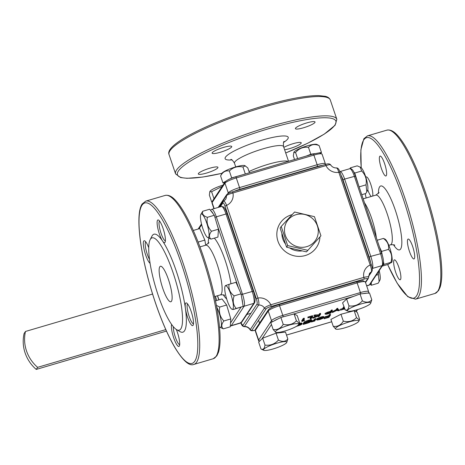 <?xml version="1.0" encoding="UTF-8"?>
<svg xmlns="http://www.w3.org/2000/svg" width="465" height="465" viewBox="0 0 465 465"><rect width="100%" height="100%" fill="white"/><g stroke="black" fill="none" stroke-linecap="round" stroke-linejoin="round"><path stroke-width="0.7" d="M347.68 311.079A12.311 2.168 161.3 0 0 347.715 311.097A12.311 2.168 161.3 0 0 359.753 308.9A12.311 2.168 161.3 0 0 370.651 303.331A12.311 2.168 161.3 0 0 370.436 302.61A12.311 2.168 161.3 0 0 356.423 305.482A12.311 2.168 161.3 0 0 347.68 311.079M370.651 303.331L371.791 299.78L369.454 292.88L360.044 293.979L346.611 298.978L342.589 302.872L345.245 309.928M346.611 298.978L348.948 305.883C348.425 309.539 347.082 310.841 344.925 309.777M360.044 293.979L362.38 300.884C358.707 304.924 354.225 306.586 348.948 305.883M371.791 299.78C369.483 302.517 366.344 302.884 362.38 300.884M294.537 159.512L293.316 155.909L293.927 152.189A12.311 2.168 -18.7 0 1 307.429 145.795A12.311 2.168 -18.7 0 1 316.868 144.423L319.124 145.58L321.46 152.479L319.426 152.816M293.746 152.537L295.566 152.514C299.03 148.434 303.331 146.708 308.475 147.347C311.19 144.388 314.741 143.801 319.124 145.58M321.059 153.084L321.46 152.479M314.735 153.595L310.812 154.246L306.313 156.048M297.629 158.606L295.566 152.514M310.812 154.246L308.475 147.347M219.503 326.883A12.311 2.691 -106.4 0 0 219.933 327.215A12.311 2.691 -106.4 0 0 220.631 327.331A12.311 2.691 -106.4 0 0 220.881 319.56A12.311 2.691 -106.4 0 0 216.702 307.04M219.933 327.215L223.34 328.848C221.131 326.947 221.311 324.32 223.868 320.972C220.108 317.031 218.724 312.393 219.73 307.045L216.388 305.366M165.005 242.352A11.84 2.587 73.6 0 1 162.611 241.073A11.84 2.587 73.6 0 1 158.141 229.64A11.84 2.587 73.6 0 1 157.53 220.265A11.84 2.587 73.6 0 1 158.565 220.073A11.84 2.587 73.6 0 1 163.75 230.576A11.84 2.587 73.6 0 1 165.081 242.219A11.84 2.587 73.6 0 1 165.005 242.352M159.565 221.044A10.364 2.261 -106.4 0 0 159.385 221.241A10.364 2.261 -106.4 0 0 160.634 232.047A10.364 2.261 -106.4 0 0 165.401 240.858M193.085 325.308A11.84 2.587 73.6 0 1 189.081 321.048A11.84 2.587 73.6 0 1 185.407 308.417A11.84 2.587 73.6 0 1 185.611 303.221A11.84 2.587 73.6 0 1 186.645 303.029A11.84 2.587 73.6 0 1 191.83 313.532A11.84 2.587 73.6 0 1 193.161 325.175A11.84 2.587 73.6 0 1 193.085 325.308M187.645 304A10.364 2.261 -106.4 0 0 187.465 304.197A10.364 2.261 -106.4 0 0 188.714 315.003A10.364 2.261 -106.4 0 0 193.475 323.814M176.328 329.476A11.84 2.587 73.6 0 1 179.362 345.989A11.84 2.587 73.6 0 1 179.287 346.123A11.84 2.587 73.6 0 1 173.939 338.503A11.84 2.587 73.6 0 1 171.62 324.442M173.3 326.639A10.364 2.261 -106.4 0 0 175.538 337.7A10.364 2.261 -106.4 0 0 179.676 344.629M150.079 263.3A11.84 2.587 73.6 0 1 144.865 252.437A11.84 2.587 73.6 0 1 143.732 241.079A11.84 2.587 73.6 0 1 144.766 240.887A11.84 2.587 73.6 0 1 148.73 247.735M145.766 241.852A10.364 2.261 -106.4 0 0 145.586 242.05A10.364 2.261 -106.4 0 0 145.946 249.536A10.364 2.261 -106.4 0 0 149.515 259.418M150.451 239.15A48.11 10.509 73.6 0 1 173.096 272.757A48.11 10.509 73.6 0 1 180.821 328.865A48.11 10.509 73.6 0 1 176.619 329.656A48.11 10.509 73.6 0 1 155.554 286.975A48.11 10.509 73.6 0 1 150.137 239.69A48.11 10.509 73.6 0 1 150.451 239.15M150.137 239.69L151.956 236.15A51.069 11.154 73.6 0 1 152.288 235.575A51.069 11.154 73.6 0 1 162.611 241.073A51.069 11.154 73.6 0 1 185.407 308.417A51.069 11.154 73.6 0 1 184.524 330.813A51.069 11.154 73.6 0 1 180.071 331.65L176.619 329.656M171.475 301.262A18.501 4.04 73.6 0 1 170.864 301.762A18.501 4.04 73.6 0 1 162.25 286.754A18.501 4.04 73.6 0 1 159.797 266.759A18.501 4.04 73.6 0 1 160.413 266.259A18.501 4.04 73.6 0 1 169.022 281.261A18.501 4.04 73.6 0 1 171.475 301.262M215.504 300.867L221.997 298.954L226.658 305.005L230.797 318.932L230.268 326.808L223.34 328.848M193.289 230.466L199.77 228.559L204.85 240.097L205.699 245.212L208.954 242.654M226.658 305.005L219.73 307.045M230.797 318.932L223.868 320.972M204.85 240.097L198.125 242.073M286.481 341.81A12.311 2.168 161.3 0 0 272.467 344.681A12.311 2.168 161.3 0 0 263.725 350.279A12.311 2.168 161.3 0 0 263.76 350.296A12.311 2.168 161.3 0 0 275.803 348.099A12.311 2.168 161.3 0 0 286.702 342.531A12.311 2.168 161.3 0 0 286.481 341.81M260.975 348.977L258.639 342.071L262.661 338.177L276.088 333.178L285.498 332.074L287.835 338.979C285.527 341.717 282.394 342.083 278.425 340.078C274.751 344.117 270.275 345.786 264.992 345.077C264.469 348.738 263.126 350.04 260.975 348.977L261.289 349.128M276.088 333.178L278.425 340.078M262.661 338.177L264.992 345.077M286.702 342.531L287.835 338.979M225.845 181.205L222.933 182.85L220.596 175.95L221.904 173.393A12.311 2.168 -18.7 0 1 221.974 173.265A12.311 2.168 -18.7 0 1 233.058 167.737A12.311 2.168 -18.7 0 1 244.846 165.627L247.799 167.941L249.443 172.788M245.514 173.945L231.686 177.903L229.786 178.979M222.933 182.85L224.363 183.129M245.288 173.904L242.951 166.999L245.293 165.842M231.686 177.903L229.35 171.004C233.081 167.295 237.615 165.959 242.951 166.999M220.596 175.95C222.683 171.945 225.601 170.295 229.35 171.004M350.976 168.725L350.244 167.888L357.172 165.848L360.776 167.377A12.311 2.691 73.6 0 1 367.408 183.431A12.311 2.691 73.6 0 1 367.553 190.394L366.833 191.795M359.143 186.854L366.019 184.832L366.798 191.865L365.845 193.487L361.787 194.678M358.364 184.57L354.754 173.05L353.778 171.934M350.244 167.888L350.232 168.621M354.754 173.05L361.683 171.01C365.496 174.875 366.943 179.484 366.019 184.832M360.102 166.987L361.683 171.01M379.208 270.618A12.311 2.691 73.6 0 1 379.754 273.164A12.311 2.691 73.6 0 1 379.899 280.122L379.178 281.528M378.632 271.484L378.365 274.565L379.144 281.598L378.19 283.22L371.262 285.26L371.32 282.522M394 260.144A10.364 2.261 -106.4 0 0 395.378 271.345A10.364 2.261 -106.4 0 0 400.196 279.75A10.364 2.261 -106.4 0 0 400.539 279.471A10.364 2.261 -106.4 0 0 399.168 268.27A10.364 2.261 -106.4 0 0 394.343 259.865A10.364 2.261 -106.4 0 0 394 260.144M372.663 196.061A10.364 2.261 -106.4 0 0 370.861 184.605A10.364 2.261 -106.4 0 0 366.269 176.909A10.364 2.261 -106.4 0 0 365.92 177.188A10.364 2.261 -106.4 0 0 365.862 177.293M367.763 189.784A10.364 2.261 -106.4 0 0 371.268 196.474M379.719 156.38A10.364 2.261 -106.4 0 0 381.097 167.574A10.364 2.261 -106.4 0 0 385.915 175.979A10.364 2.261 -106.4 0 0 386.264 175.7A10.364 2.261 -106.4 0 0 384.886 164.5A10.364 2.261 -106.4 0 0 380.068 156.101A10.364 2.261 -106.4 0 0 379.719 156.38M407.799 239.336A10.364 2.261 -106.4 0 0 409.171 250.53A10.364 2.261 -106.4 0 0 413.995 258.935A10.364 2.261 -106.4 0 0 414.338 258.656A10.364 2.261 -106.4 0 0 412.967 247.456A10.364 2.261 -106.4 0 0 408.142 239.056A10.364 2.261 -106.4 0 0 407.799 239.336M370.262 284.109L371.262 285.26M376.162 275.21L378.365 274.565M201.269 214.005A12.311 2.691 -106.4 0 0 200.81 214.464A12.311 2.691 -106.4 0 0 202.199 226.565A12.311 2.691 -106.4 0 0 207.588 237.481A12.311 2.691 -106.4 0 0 208.279 237.603A12.311 2.691 -106.4 0 0 207.314 224.909A12.311 2.691 -106.4 0 0 201.269 214.005M207.588 237.481L210.994 239.12L217.922 237.08L218.451 229.204L214.313 215.278L209.645 209.227L202.717 211.267L200.81 214.464M214.313 215.278L207.384 217.318C203.461 216.016 201.903 213.999 202.717 211.267M218.451 229.204L211.517 231.245C207.756 227.298 206.379 222.659 207.384 217.318M210.994 239.12C208.785 237.22 208.959 234.593 211.517 231.245M302.959 321.013L304.401 318.839L303.535 319.095L301.925 321.518L304.453 320.577L302.959 321.013M304.401 318.839L304.168 318.147L303.302 318.403L303.535 319.095M303.587 320.071L304.22 319.885L304.453 320.577M303.302 318.403L301.692 320.827L301.925 321.518M308.132 317.74L311.701 316.892L310.26 319.066L311.132 318.81L312.736 316.386L308.132 317.74L307.9 317.049L307.97 317.99M307.9 317.049L312.503 315.694L312.736 316.386M310.841 317.142L310.027 318.374L310.26 319.066M319.827 314.299L319.048 315.468L314.166 315.968L318.42 315.787L312.933 318.281L318.827 315.799L318.217 316.723L319.089 316.467L320.693 314.044L319.827 314.299L319.589 313.608L318.816 314.782L315.09 314.933L315.328 315.625M318.816 314.782L319.048 315.468M319.589 313.608L320.461 313.352L320.693 314.044M318.031 316.165L318.217 316.723M316.491 315.869L312.701 317.589L312.933 318.281M315.09 314.933L313.933 315.276L314.166 315.968M326.11 313.875L330.609 312.224L330.074 313.032L326.116 313.951M329.871 312.439L330.074 313.032M328.098 312.968L328.296 313.555M331.516 310.858L330.772 311.974L327.581 312.951L325.238 314.282L325.006 313.445L325.238 314.131L326.692 314.2L330.778 313.026L332.388 310.603L331.516 310.858L331.283 310.167L330.539 311.288L327.348 312.259L327.581 312.951M330.539 311.288L330.772 311.974M331.283 310.167L332.15 309.911L332.388 310.603M327.348 312.259L325.006 313.445M337.979 308.952L337.113 309.213L336.346 310.364L332.394 312.55L336.631 310.463L338.485 310.76L339.485 310.463L337.218 310.108L337.979 308.952L337.747 308.266L336.875 308.522L336.114 309.673L336.346 310.364M336.875 308.522L337.113 309.213M337.607 309.516L339.252 309.771L339.485 310.463M336.114 309.673L332.161 311.858L332.394 312.55M344.088 307.295L342.757 309.301L340.479 310.172L344.646 308.946M344.582 308.76L343.629 309.045L344.327 307.993M343.966 306.435L342.525 308.609L342.757 309.301M342.525 308.609L340.409 309.231L340.479 310.172M340.409 309.231L340.642 309.923M300.384 324.07L298.338 324.93M298.652 324.494L298.908 324.413C300.582 323.948 301.361 323.907 301.244 324.285L296.821 326.099M297.838 325.39L297.978 325.814M296.298 326.413L300.727 324.942L302.116 324.029L301.907 323.134M302.116 324.029C302.279 323.53 301.256 323.588 299.047 324.198L298.757 324.285M301.878 323.338C302.047 322.838 301.024 322.896 298.815 323.506M309.423 321.42L305.313 322.809M307.952 321.774C309.649 321.292 310.434 321.239 310.324 321.611L306.993 323.158C305.331 323.623 304.569 323.657 304.715 323.274L307.952 321.774M306.761 322.466L306.993 323.158M311.184 321.367C311.335 320.885 310.324 320.943 308.144 321.548L305.145 322.629C305.429 322.169 306.522 321.652 308.423 321.088L311.736 320.385L308.487 320.897L304.197 323.001L303.267 324.407L306.923 323.355C309.167 322.652 310.591 321.989 311.184 321.367L310.98 320.478M308.028 321.21L308.144 321.548M311.736 320.385L311.503 319.699L308.254 320.205L304.581 321.693L303.029 323.716L303.267 324.407M304.581 321.693L304.813 322.379M308.254 320.205L308.487 320.897M315.008 319.525L314.055 320.774L311.37 321.995L314.706 321.036L315.88 319.269L315.008 319.525L314.776 318.833L313.823 320.083L314.055 320.774M314.776 318.833L315.648 318.577L315.88 319.269M311.161 321.391L311.37 321.995M313.823 320.083L311.736 320.978L311.969 321.67M311.736 320.978L311.137 321.309M312.16 320.879L312.393 321.571M321.751 318.391L319.903 319.356L317.543 319.629L322.925 318.043L321.838 318.653M319.775 318.973L319.903 319.356M324 317.583C324.21 317.072 323.222 317.118 321.042 317.723L317.444 319.176L321.007 317.909C322.571 317.479 323.285 317.438 323.158 317.798L316.816 319.664L317.182 320.054L319.804 319.565L322.791 318.415L324 317.583L323.797 316.688M317.304 318.763L316.584 318.978L317.182 320.054M316.584 318.978L316.95 319.362M323.768 316.898C323.977 316.386 322.989 316.433 320.809 317.031L317.211 318.484L317.444 319.176M320.809 317.031L321.042 317.723M329.685 315.206L328.9 316.386L325.047 317.519L328.738 316.63L328.244 317.38L324.221 318.763L328.947 317.368L330.557 314.945L329.685 315.206L329.452 314.514L328.668 315.694L324.814 316.828L325.047 317.519M328.668 315.694L328.9 316.386M329.452 314.514L330.324 314.259L330.557 314.945M324.832 317.624L323.989 318.072L324.221 318.763M324.151 317.822L324.39 318.513M328.058 316.834L328.244 317.38M324.814 316.828L324.884 317.769M289.672 329.418A12.311 2.168 161.3 0 0 298.635 324.535A12.311 2.168 161.3 0 0 284.4 326.686A12.311 2.168 161.3 0 0 275.693 332.301A12.311 2.168 161.3 0 0 289.672 329.418M273.147 329.499L270.81 322.6L280.889 317.467L294.078 313.945L297.187 315.555L299.524 322.454L299.309 323.222L296.414 320.844C292.857 324.378 288.463 325.552 283.226 324.367C280.697 328.435 277.338 330.15 273.147 329.499L275.693 332.301M294.078 313.945L296.414 320.844M280.889 317.467L283.226 324.367M231.599 296.641A12.311 2.691 -106.4 0 0 225.089 286.202A12.311 2.691 -106.4 0 0 226.519 298.431A12.311 2.691 -106.4 0 0 231.866 309.213A12.311 2.691 -106.4 0 0 231.599 296.641M229.053 284.336L235.982 282.296L241.062 293.834L234.133 295.868C230.07 292.764 228.379 288.916 229.053 284.336L226.054 285.394M241.062 293.834L243.149 306.418L233.221 309.516L231.866 309.213M243.149 306.418L236.22 308.458C233.145 304.999 232.454 300.803 234.133 295.868M233.221 309.516L236.22 308.458M214.15 198.532L212.052 201.95M213.952 198.613L211.616 191.714L222.177 186.424M211.697 202.013L209.36 195.108L209.791 191.737L211.616 191.714M209.791 191.737L209.971 191.388A12.311 2.168 -18.7 0 1 223.043 185.122M344.489 323.477A12.311 2.168 161.3 0 0 335.782 329.098A12.311 2.168 161.3 0 0 349.761 326.209A12.311 2.168 161.3 0 0 358.724 321.332A12.311 2.168 161.3 0 0 344.489 323.477M333.236 326.296L330.906 319.397L340.979 314.259L343.315 321.164C340.787 325.233 337.433 326.942 333.236 326.296L335.782 329.098M340.979 314.259L354.167 310.736L357.277 312.352L359.614 319.252L359.399 320.019L356.504 317.642C352.947 321.175 348.552 322.35 343.315 321.164M354.167 310.736L356.504 317.642M209.738 168.225A10.364 1.825 161.3 0 0 198.317 173.974A10.364 1.825 161.3 0 0 206.524 173.073A10.364 1.825 161.3 0 0 217.946 167.33A10.364 1.825 161.3 0 0 209.738 168.225M223.537 147.411A10.364 1.825 161.3 0 0 212.116 153.159A10.364 1.825 161.3 0 0 220.323 152.258A10.364 1.825 161.3 0 0 231.744 146.516A10.364 1.825 161.3 0 0 223.537 147.411M306.824 122.894A10.364 1.825 161.3 0 0 295.403 128.642A10.364 1.825 161.3 0 0 303.616 127.741A10.364 1.825 161.3 0 0 315.038 121.999A10.364 1.825 161.3 0 0 306.824 122.894M284.621 149.742A10.364 1.825 161.3 0 0 289.817 148.556A10.364 1.825 161.3 0 0 301.239 142.807A10.364 1.825 161.3 0 0 293.031 143.708A10.364 1.825 161.3 0 0 283.824 147.393M26.493 350.889A37.008 35.52 33.5 0 0 37.619 367.344L36.241 369.419A37.008 35.52 -146.5 0 1 25.116 352.964A37.008 35.52 -146.5 0 1 24.099 333.539L25.476 331.458A37.008 35.52 33.5 0 0 26.493 350.889M165.796 329.609L37.619 367.344M36.241 369.419L166.458 331.092M152.567 294.043L25.476 331.458M295.973 214.714A17.118 16.432 -146.5 0 1 317.397 225.955A17.118 16.432 -146.5 0 1 306.778 246.636A17.118 16.432 -146.5 0 1 285.353 235.389A17.118 16.432 -146.5 0 1 295.973 214.714M320.937 235.802L306.47 251.873L320.937 235.802L314.462 216.673L294.601 212.005L281.203 226.467L280.133 228.083L286.603 247.206L306.47 251.873M255.378 330.08C252.623 331.028 250.868 330.935 250.118 329.819L264.411 308.068A5.923 5.685 33.5 0 0 258.627 305.034C259.127 303.831 258.9 301.494 257.947 298.019L256.331 298.774C257.151 301.372 257.395 303.116 257.064 304.005L242.829 325.477L240.934 322.913M220.317 206.809L222.863 202.972C223.374 202.606 224.078 203.653 224.973 206.129L226.589 205.373L257.947 298.019A11.84 11.369 -146.5 0 1 270.799 304.767A1.482 0.326 73.6 0 1 271.037 306.493C268.462 307.295 266.829 308.057 266.143 308.772L251.908 330.237C251.751 330.795 252.919 330.731 255.43 330.04M368.565 277.402C368.762 276.605 367.181 276.599 363.822 277.384A1.482 0.326 -106.4 0 1 364.06 279.11C366.565 278.419 367.739 278.355 367.583 278.907L365.414 282.174M307.545 250.257L287.678 245.59L286.603 247.206M287.678 245.59L281.203 226.467M232.262 191.935A1.482 0.326 73.6 0 1 232.314 191.894A1.482 0.326 73.6 0 1 232.959 192.969A11.84 11.369 -146.5 0 1 226.589 205.373C225.246 202.118 224.223 200.758 223.514 201.293A1.482 1.418 -146.5 0 0 223.014 201.746L219.497 207.053M330.539 165.052C330.795 164.366 329.272 164.54 325.982 165.587A1.482 0.326 -106.4 0 0 325.331 164.511A1.482 0.326 -106.4 0 0 325.285 164.552M368.606 276.088L371.43 271.827C371.826 270.7 371.413 268.415 370.192 264.974L371.349 264.916M339.991 172.265L338.834 172.329A11.84 11.369 -146.5 0 1 325.982 165.587L232.959 192.969C229.495 193.911 227.298 194.823 226.379 195.713L218.713 207.285M266.143 308.772A1.482 1.418 -146.5 0 1 264.411 308.068C265.253 307.092 267.387 305.987 270.799 304.767L363.822 277.384A11.84 11.369 -146.5 0 1 370.192 264.974L338.834 172.329C337.776 169.016 336.939 167.598 336.317 168.086M222.863 202.972A1.482 1.418 -146.5 0 1 223.014 201.746L225.508 199.479A5.923 5.685 33.5 0 0 226.379 195.713A1.482 1.418 -146.5 0 1 226.6 194.771C227.838 193.533 229.745 192.574 232.314 191.894L325.331 164.511C327.854 163.558 329.604 163.645 330.592 164.773C332.016 166.981 334.004 168.028 336.555 167.923L336.555 167.923C337.921 167.865 339.072 169.295 340.008 172.201L371.366 264.847C372.366 267.392 372.552 269.566 371.93 271.374L371.93 271.374A1.482 1.418 -146.5 0 1 371.43 271.827A5.923 5.685 33.5 0 0 369.437 273.635L368.35 278.343A1.482 1.418 -146.5 0 1 367.583 278.907M250.118 329.819C248.699 327.61 246.712 326.558 244.16 326.668L244.392 326.5A5.923 5.685 -146.5 0 1 250.176 329.534A1.482 1.418 33.5 0 0 251.908 330.237M377.208 240.242L383.387 238.423L385.055 239.109A12.311 2.691 73.6 0 1 385.834 239.795A12.311 2.691 73.6 0 1 390.809 251.315A12.311 2.691 73.6 0 1 391.832 262.126L388.188 264.376L382.172 266.149M382.707 265.335L383.968 264.399L383.456 261.644M382.329 255.564L381.562 251.426L379.487 246.962M383.968 264.399L390.896 262.365L391.582 262.615M381.562 251.426L388.49 249.385C391.675 253.012 392.477 257.337 390.896 262.365M383.387 238.423C387.455 241.347 389.159 244.997 388.49 249.385M216.056 356.434A85.118 18.594 -106.4 0 0 204.774 264.44A85.118 18.594 -106.4 0 0 165.156 195.422C170.603 194.335 175.177 199.462 179.124 204.71C182.286 209 185.547 214.493 188.918 221.201C195.992 235.406 202.385 252.135 208.105 271.386C212.476 286.266 215.719 300.361 217.829 313.672C219.085 321.635 219.811 328.738 220.026 334.992C220.282 342.455 219.747 348.262 218.428 352.412L216.824 355.876L213.232 358.73A85.118 18.594 -106.4 0 0 216.056 356.434M194.806 361.177A83.636 18.269 -106.4 0 0 181.379 263.626A83.636 18.269 -106.4 0 0 142.011 205.21A83.636 18.269 -106.4 0 0 155.438 302.756A83.636 18.269 -106.4 0 0 194.806 361.177M193.829 364.438C189.342 366.275 183.216 360.956 175.445 348.483C172.242 343.158 169.004 336.823 165.738 329.487C160.152 316.857 155.107 302.884 150.619 287.579C139.581 249.845 135.396 213.575 142.162 203.984L145.754 201.13A85.118 18.594 73.6 0 1 185.378 270.153A85.118 18.594 73.6 0 1 196.654 362.148A85.118 18.594 73.6 0 1 193.829 364.438L213.232 358.73M226.688 298.989A33.306 7.277 73.6 0 1 223.316 294.845M208.244 243.654A33.306 7.277 73.6 0 1 208.872 238.214M224.549 295.385C224.554 294.886 223.154 294.729 220.346 294.909A25.906 5.656 -106.4 0 0 221.206 294.211A25.906 5.656 -106.4 0 0 217.771 266.213A25.906 5.656 -106.4 0 0 205.716 245.206L199.967 246.898M214.336 238.138A33.306 7.277 73.6 0 1 230.948 283.778M217.55 295.734L218.945 299.855M230.53 322.96L240.992 307.179M242.579 303A8.882 1.941 -106.4 0 0 241.742 297.92M238.58 288.195L217.283 225.281M213.046 213.633A8.882 1.941 -106.4 0 0 211.162 211.191M201.682 224.7L198.962 228.797M240.626 323.036A10.364 2.261 -106.4 0 0 240.969 322.757L231.268 325.616A10.364 2.261 73.6 0 1 230.925 325.895L240.626 323.036L241.736 322.199A1.482 1.418 33.5 0 1 240.969 322.757L253.826 303.366L244.125 306.22L231.268 325.616A1.482 1.418 33.5 0 1 230.349 325.587M241.736 322.199L254.593 302.802A1.482 1.418 33.5 0 1 253.826 303.366A10.364 2.261 -106.4 0 0 252.164 291.282L226.002 213.987L216.301 216.841L242.463 294.136A10.364 2.261 73.6 0 1 244.125 306.22A1.482 1.418 33.5 0 1 243.102 306.15M221.468 206.472L223.264 206.803C224.374 207.954 224.647 207.326 227.17 213.859L226.002 213.987A10.364 2.261 -106.4 0 0 221.468 206.472L211.767 209.326A10.364 2.261 73.6 0 1 216.301 216.841L214.94 217.393M254.593 302.802C255.529 299.873 255.111 295.99 253.332 291.154L241.196 294.636M227.153 213.929L253.315 291.218M387.659 264.533A83.636 18.269 -106.4 0 0 416.53 295.903A83.636 18.269 -106.4 0 0 403.103 198.357A83.636 18.269 -106.4 0 0 363.735 139.942A83.636 18.269 -106.4 0 0 361.276 167.772M386.88 130.148L367.478 135.861A85.118 18.594 73.6 0 1 407.102 204.885A85.118 18.594 73.6 0 1 418.378 296.879A85.118 18.594 73.6 0 1 415.553 299.169L434.955 293.456A85.118 18.594 -106.4 0 0 437.78 291.166A85.118 18.594 -106.4 0 0 426.498 199.171A85.118 18.594 -106.4 0 0 386.88 130.148C392.326 129.061 396.901 134.193 400.847 139.442C404.009 143.726 407.27 149.224 410.642 155.926C417.715 170.132 424.109 186.866 429.829 206.117C434.2 220.997 437.443 235.092 439.553 248.397C440.808 256.36 441.541 263.469 441.75 269.723C442.006 277.181 441.471 282.987 440.152 287.143L438.547 290.602L434.955 293.456M394.721 245.293C394.727 244.793 393.326 244.631 390.519 244.817A25.906 5.656 -106.4 0 0 391.379 244.119A25.906 5.656 -106.4 0 0 387.944 216.12A25.906 5.656 -106.4 0 0 375.889 195.114L363.2 198.846M378.417 193.556A33.306 7.277 73.6 0 1 379.62 186.866A33.306 7.277 73.6 0 1 395.297 210.133A33.306 7.277 73.6 0 1 400.644 248.978A33.306 7.277 73.6 0 1 393.489 244.747M364.583 202.932A25.906 5.656 73.6 0 1 376.359 237.72M370.576 262.51A8.882 1.941 -106.4 0 0 369.169 257.116L343.007 179.821A8.882 1.941 -106.4 0 0 341.043 175.258M366.629 285.766L369.291 284.981L382.149 265.591A10.364 2.261 -106.4 0 0 380.486 253.506L354.324 176.212A10.364 2.261 -106.4 0 0 349.79 168.696L351.587 169.028C352.697 170.178 352.97 169.551 355.493 176.084L344.623 179.072L370.785 256.36L381.637 253.442M368.948 285.26A10.364 2.261 -106.4 0 0 369.291 284.981A1.482 1.418 33.5 0 0 370.059 284.423L368.948 285.26L366.687 285.929M369.169 257.116L370.785 256.36A10.364 2.261 73.6 0 1 372.448 268.445L382.149 265.591A1.482 1.418 33.5 0 0 382.916 265.027L370.059 284.423M339.816 171.655L340.089 171.55A10.364 2.261 73.6 0 1 344.623 179.072L343.007 179.821M365.24 193.667A83.636 18.269 -106.4 0 0 366.153 197.98M355.475 176.154L381.655 253.379C383.433 258.215 383.852 262.097 382.916 265.027M329.848 311.492L330.08 312.184M303.965 322.309L304.197 323.001M314.381 319.426L314.613 320.118M353.894 296.269L291.7 314.578M278.227 318.821A8.882 1.564 161.3 0 0 274.234 320.856M271.461 324.512L261.935 338.88M286.51 335.056L331.702 321.751M355.853 311.614L357.091 309.742M366.966 293.171A8.882 1.564 161.3 0 0 363.235 293.607M283.104 316.874A1.482 0.326 -106.4 0 0 282.813 315.398L279.541 305.738A1.482 0.326 -106.4 0 0 278.895 304.662L356.498 281.819A1.482 0.326 -106.4 0 1 357.143 282.889L279.541 305.738A10.364 1.825 161.3 0 0 268.235 311.015L255.378 330.406A10.364 1.825 161.3 0 0 255.262 330.877L258.534 340.537A10.364 1.825 -18.7 0 1 258.65 340.066L271.502 320.676A10.364 1.825 -18.7 0 1 282.813 315.398L360.416 292.555A10.364 1.825 -18.7 0 1 368.623 291.654L365.351 281.993A10.364 1.825 161.3 0 0 357.143 282.889L360.416 292.555A1.482 0.326 -106.4 0 1 360.706 293.903M255.262 330.877L255.529 329.179A1.482 1.418 33.5 0 0 255.378 330.406L258.65 340.066A1.482 1.418 33.5 0 0 259.697 341.048M255.529 329.179L268.386 309.789A1.482 1.418 33.5 0 0 268.235 311.015L271.502 320.676A1.482 1.418 33.5 0 0 272.63 321.675M365.351 281.993L362.834 280.628L356.498 281.819A1.482 0.326 -106.4 0 0 356.446 281.86M268.386 309.789C270.188 307.894 273.693 306.185 278.895 304.662A1.482 0.326 -106.4 0 0 278.843 304.703M285.708 152.956A83.636 14.741 161.3 0 0 335.602 120.563A83.636 14.741 161.3 0 0 269.648 128.421A83.636 14.741 161.3 0 0 181.059 167.981A83.636 14.741 161.3 0 0 221.956 173.3M169.045 154.572C164.366 143.976 213.278 120.9 262.219 106.293C286.94 99.109 305.807 95.54 318.821 95.581L325.279 96.319C327.813 96.871 329.482 98.092 330.295 99.992A85.118 15.002 161.3 0 0 262.87 107.369A85.118 15.002 161.3 0 0 169.045 154.572L175.584 173.893A85.118 15.002 -18.7 0 1 269.409 126.695A85.118 15.002 -18.7 0 1 336.834 119.313L335.108 125.242L324.256 134.123L307.83 143.185L285.713 152.979M288.527 161.285L283.551 146.58A25.906 4.569 161.3 0 0 263.027 148.823A25.906 4.569 161.3 0 0 234.476 163.192C232.651 160.309 231.436 159.065 230.838 159.466L230.843 159.466M231.895 159.925A33.306 5.871 -18.7 0 1 229.448 153.741A33.306 5.871 -18.7 0 1 261.842 140.192A33.306 5.871 -18.7 0 1 283.609 142.418M249.019 171.544A25.906 4.569 -18.7 0 1 268.264 164.285A25.906 4.569 -18.7 0 1 288.126 161.402M322.344 165.389A8.882 1.564 161.3 0 0 317.392 166.47L239.789 189.313A8.882 1.564 161.3 0 0 234.215 191.33M227.571 193.882L228.245 192.87L224.973 183.204L212.116 202.601A10.364 1.825 161.3 0 0 211.999 203.066L213.906 208.698M228.513 193.353A1.482 1.418 -146.5 0 1 228.245 192.87A10.364 1.825 -18.7 0 1 239.551 187.587L236.278 177.926A10.364 1.825 161.3 0 0 224.973 183.204A1.482 1.418 -146.5 0 1 225.124 181.984C227.065 180.013 230.564 178.304 235.633 176.851A1.482 0.326 73.6 0 1 236.278 177.926L313.887 155.083L317.153 164.744A10.364 1.825 -18.7 0 1 325.361 163.849L322.094 154.182A10.364 1.825 161.3 0 0 313.887 155.083A1.482 0.326 73.6 0 0 313.236 154.008L319.571 152.816L322.094 154.182M214.156 208.622L212.116 202.601A1.482 1.418 -146.5 0 1 212.267 201.374L225.124 181.984M239.789 189.313A1.482 0.326 73.6 0 0 239.551 187.587L317.153 164.744A1.482 0.326 73.6 0 1 317.392 166.47M235.586 176.892A1.482 0.326 73.6 0 1 235.633 176.851L313.236 154.008A1.482 0.326 73.6 0 0 313.189 154.049M218.817 299.89L217.422 295.769M216.771 300.495L215.376 296.374M319.914 237.336A21.838 20.96 -146.5 0 1 305.284 255.535A21.838 20.96 -146.5 0 1 277.954 241.19A21.838 20.96 -146.5 0 1 291.503 214.818A21.838 20.96 -146.5 0 1 292.084 214.656M281.9 233.302A17.391 16.694 33.5 0 0 285.527 244.02M289.678 247.932A17.391 16.694 33.5 0 0 302.192 250.873M256.331 298.774L224.973 206.129M364.06 279.11L271.037 306.493M257.064 304.005A1.482 1.418 -146.5 0 0 258.627 305.034L244.392 326.5A1.482 1.418 33.5 0 1 242.829 325.477M297.437 249.752A17.391 16.694 -146.5 0 1 295.339 249.257M226.6 194.771L218.207 207.431M358.242 281.342L358.079 280.872M347.715 311.097L345.088 309.853M344.019 285.493L343.868 285.051M145.754 201.13L165.156 195.422M214.597 296.6L220.346 294.909M230.326 325.971L230.925 325.895M217.515 295.74L218.91 299.867M201.502 223.973L198.142 229.042M210.657 210.168L211.767 209.326M246.834 314.503L250.897 313.311M259.534 323.14L258.552 320.222M263.76 350.296L261.132 349.052M367.478 135.861L363.886 138.715L360.881 149.8L361.206 167.702M375.889 195.114L379.126 192.562M340.089 171.55L349.79 168.696M390.519 244.817L388.816 245.317M365.199 193.678L366.118 197.991M387.612 264.544L397.168 283.208L407.822 296.722L415.553 299.169M231.192 225.746L231.576 225.63M226.379 211.732L226.827 211.598M316.525 319.199L316.758 319.891M286.516 335.079L331.708 321.774M356.144 311.765L357.585 309.597M259.261 341.467L258.534 340.537M368.356 293.345L368.623 291.654M286.207 302.512L286.056 302.07M298.635 324.535L299.309 323.222M272.165 307.191L271.845 306.255M250.722 283.441L251.106 283.33M225.089 286.202L225.444 285.522M254.942 297.635L255.855 297.368M358.724 321.332L359.399 320.019M330.295 99.992L336.834 119.313M234.476 163.192L235.732 166.9M283.551 146.58C283.243 143.185 283.452 141.459 284.173 141.412M325.454 164.476L325.361 163.849M212.267 201.374L211.999 203.066M221.933 173.335L202.606 177.072L187.052 178.304L180.6 177.566L175.584 173.893M371.93 271.374L368.594 276.408M368.35 278.343L365.548 282.569M240.701 322.39C241.451 325.064 242.602 326.488 244.16 326.668"/></g></svg>
